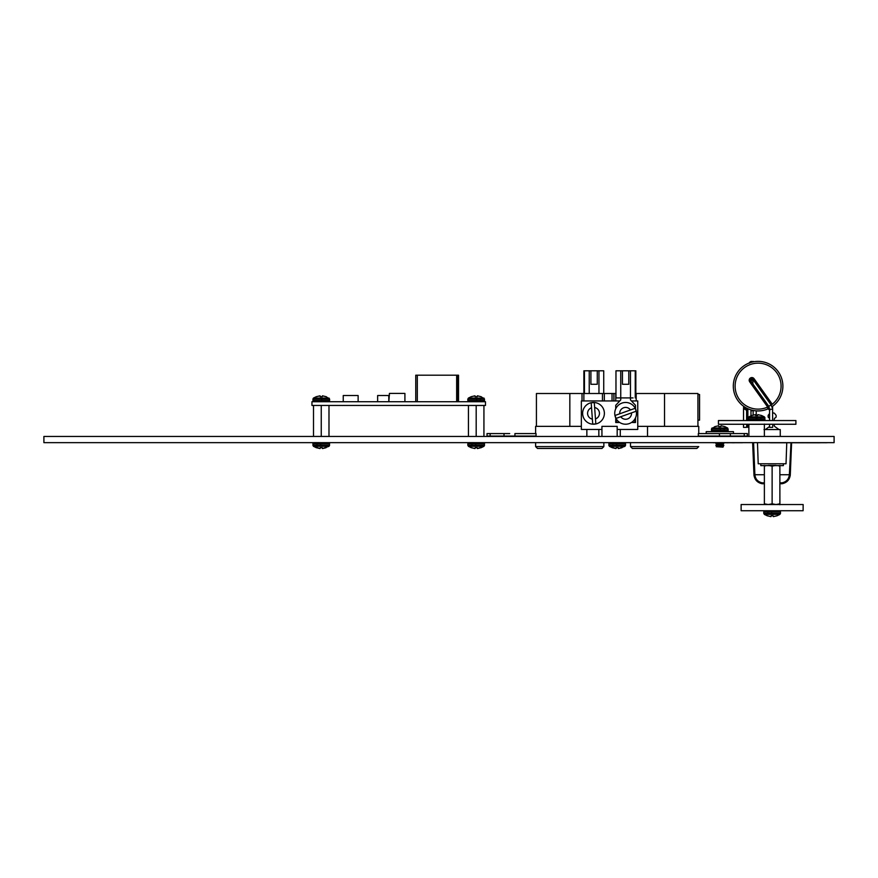 <?xml version="1.0" encoding="UTF-8"?>
<svg xmlns="http://www.w3.org/2000/svg" width="878" height="878" viewBox="0 0 878 878"><rect width="100%" height="100%" fill="white"/><g stroke="black" fill="none" stroke-linecap="round" stroke-linejoin="round"><path stroke-width="1.32" d="M43.9 436.454L43.9 442.655L834.1 442.655L834.1 436.454L43.9 436.454M738.892 442.655L732.285 442.655L738.892 442.655M67.145 442.655L51.648 442.655L67.145 442.655M826.352 442.655L810.855 442.655L826.352 442.655M368.969 442.655L360.287 442.655L368.969 442.655M591.289 442.655L582.608 442.655L591.289 442.655M171.155 442.655L164.548 442.655L171.155 442.655M412.089 442.655L405.482 442.655L412.089 442.655M479.487 442.655L472.891 442.655L479.487 442.655M759.931 442.655L753.324 442.655L759.931 442.655L753.576 442.655L754.882 474.735C755.409 479.158 757.857 481.868 762.203 482.845L762.071 483.723C757.242 482.648 754.542 479.651 753.961 474.746L753.961 474.746C754.542 479.651 757.242 482.648 762.071 483.723C757.242 482.648 754.542 479.651 753.961 474.746L753.961 474.746C754.542 479.651 757.242 482.648 762.071 483.723C757.242 482.648 754.542 479.651 753.961 474.746L753.961 474.746C754.542 479.651 757.242 482.648 762.071 483.723C757.242 482.648 754.542 479.651 753.961 474.746L753.961 474.746C754.542 479.651 757.242 482.648 762.071 483.723A0.933 0.933 179.6 0 0 762.203 483.734A0.933 0.933 180 0 1 762.071 483.723A0.933 0.933 179.6 0 0 762.203 483.734A0.933 0.933 180 0 1 762.071 483.723A0.933 0.933 179.6 0 0 762.203 483.734A0.933 0.933 180 0 1 762.071 483.723A0.933 0.933 179.6 0 0 762.203 483.734A0.933 0.933 180 0 1 762.071 483.723M427.268 442.655L420.672 442.655L427.268 442.655M534.603 442.655L535.624 442.655L534.603 442.655M603.855 442.655L603.855 446.584L602.001 448.449L537.479 448.449L602.001 448.449L603.855 446.584L535.624 446.584L535.624 442.655L535.624 446.584L537.479 448.449L602.001 448.449L537.479 448.449L602.001 448.449L537.479 448.449L602.001 448.449L537.479 448.449L535.624 446.584M772.662 413L773.748 413A1.24 1.24 0 0 1 774.615 413.45L775.845 414.965A1.24 1.24 0 0 1 776.13 415.744L776.13 416.633A1.24 1.24 180 0 1 775.515 417.709A1.24 1.24 0 0 0 776.13 416.633A1.24 1.24 180 0 1 775.515 417.709L774.89 418.06A1.24 1.24 0 0 0 774.275 419.135A1.24 1.24 180 0 1 774.89 418.06A1.24 1.24 0 0 0 774.275 419.135L774.275 420.551M769.567 418.202A1.24 1.24 0 0 0 769.38 418.071A1.24 1.24 180 0 1 769.567 418.202A1.24 1.24 0 0 0 769.38 418.071L768.755 417.719A1.24 1.24 0 0 1 768.129 416.655L768.129 415.755L768.129 416.655A1.24 1.24 0 0 0 768.755 417.719A1.24 1.24 180 0 1 768.129 416.655L768.129 415.755A1.24 1.24 0 0 1 768.404 414.976L769.567 413.549M769.38 418.071L768.755 417.719L769.38 418.071M765.309 429.572L769.512 426.543A1.24 1.24 0 0 0 769.567 426.499M779.016 424.261L774.275 424.261L779.016 424.261L774.275 424.261L774.275 425.534A1.24 1.24 180 0 0 774.791 426.543L779.016 429.572M763.992 429.572L780.257 429.572L780.257 436.454M752.644 442.655L753.961 474.713L752.644 442.655L753.961 474.713L752.644 442.655L753.961 474.713L752.644 442.655L753.961 474.713L752.644 442.655L753.961 474.713L752.644 442.655L753.961 474.713L752.644 442.655L753.961 474.713L752.644 442.655L753.961 474.713L752.644 442.655L753.576 442.655M802.448 442.775L757.473 442.655L758.208 463.771L786.029 463.771L786.765 442.721M783.374 465.625L773.946 465.625L783.374 465.625L779.873 465.625L783.374 465.625L783.374 463.771L760.809 463.771L760.809 465.625L770.302 465.625L760.809 465.625M782.177 483.723A0.933 0.933 180 0 1 782.046 483.734A0.933 0.933 -179.6 0 0 782.177 483.723A0.933 0.933 180 0 1 782.046 483.734A0.933 0.933 -179.6 0 0 782.177 483.723A0.933 0.933 180 0 1 782.046 483.734A0.933 0.933 -179.6 0 0 782.177 483.723A0.933 0.933 180 0 1 782.046 483.734L782.046 482.845L782.177 483.723C786.995 482.648 789.706 479.651 790.288 474.746L790.288 474.746C789.706 479.651 786.995 482.648 782.177 483.723C786.995 482.648 789.706 479.651 790.288 474.746L790.288 474.746C789.706 479.651 786.995 482.648 782.177 483.723C786.995 482.648 789.706 479.651 790.288 474.746L790.288 474.713C789.706 479.651 786.995 482.648 782.177 483.723C786.995 482.648 789.706 479.651 790.288 474.746C789.706 479.651 786.995 482.648 782.177 483.723A0.933 0.933 -179.6 0 1 782.046 483.734L779.873 483.734L782.046 483.734L779.873 483.734L782.046 483.734L779.873 483.734L782.046 483.734L779.873 483.734L782.046 483.734L779.873 483.734L779.905 504.74M762.203 483.734L764.376 483.734L762.203 483.734L764.376 483.734L762.203 483.734L764.376 483.734L762.203 483.734L764.376 483.734L762.203 483.734L764.376 483.734L762.203 483.734L764.376 483.734L762.203 483.734L762.203 482.845L764.376 482.845M779.873 482.845L782.046 482.845C786.392 481.868 788.839 479.158 789.366 474.735L779.873 474.735M789.366 474.735L790.288 474.746L791.594 442.775L790.288 474.713L791.594 442.775L790.288 474.713L791.594 442.775L790.288 474.713L791.594 442.775L790.288 474.713L791.594 442.775L790.288 474.713L791.594 442.775L790.288 474.713L791.594 442.775L790.288 474.713L791.594 442.775L790.288 474.713L789.366 474.713L791.001 442.775L790.112 442.775M664.536 426.357L697.933 426.357L697.933 393.509L664.536 393.509L664.536 426.357M698.745 433.578L698.745 426.357L637.757 426.357L637.757 400.939L636.21 400.939L636.21 393.509L664.536 393.509M619.791 400.939L604.327 400.939L606.182 400.939L604.327 400.939L604.327 393.509L615.763 393.509L615.763 400.939M613.898 393.509L613.898 400.939L581.357 400.939L581.357 429.452L586.855 429.452L586.855 436.454M637.757 400.939L631.436 400.939M535.624 436.048L487.027 436.048L487.027 433.578L490.133 433.578L490.133 436.048L487.027 436.048M535.624 426.357L535.624 433.578L535.624 426.357L581.357 426.357M536.041 436.048L536.041 433.578L514.925 433.578L514.925 436.048L504.016 436.048L536.041 436.048M630.47 409.96L615.105 415.448A10.723 10.723 180 0 0 616.147 418.367L636.122 411.233A10.723 10.723 180 0 0 635.079 408.314L630.47 409.96A5.916 5.916 0 0 0 619.714 413.801M591.19 402.87L592.727 424.03A10.723 10.723 180 0 0 595.822 423.8L594.285 402.651A10.723 10.723 180 0 0 591.19 402.87L591.553 407.754A5.916 5.916 0 0 0 592.376 419.146L592.727 424.03M586.855 429.452L601.935 429.452L601.935 426.357L617.179 426.357L617.179 429.452L637.757 429.452L637.757 426.357L647.514 426.357L647.514 436.454M617.179 426.357L601.935 426.357M598.84 436.454L598.84 429.452M620.285 429.452L620.285 436.454M696.88 448.449L698.745 446.584L630.503 446.584L630.503 442.655L630.503 446.584L632.369 448.449L630.503 446.584L632.369 448.449L696.88 448.449L698.745 446.584L696.88 448.449L632.369 448.449M747.332 436.048L744.237 436.048L747.332 436.048L744.237 436.048L744.237 433.578L747.332 433.578L747.332 436.048L698.328 436.048L698.328 433.578L733.47 433.578L706.197 433.578L715.844 433.578L706.197 433.578L706.197 431.658L733.47 431.658L733.47 433.578M601.935 429.452L601.935 436.454M617.179 436.454L617.179 429.452M536.425 426.357L536.425 393.509L583.87 393.509L583.87 400.939M602.462 400.939L602.462 393.509L583.87 393.509L583.87 370.801M602.462 393.509L604.327 393.509M635.244 393.509L636.21 393.509M582.015 393.509L582.015 400.939L581.357 400.939M614.732 413.34A10.876 10.876 180 0 1 631.052 403.924A10.876 10.876 180 0 1 631.052 422.757A10.876 10.876 180 0 1 614.732 413.34M582.63 413.34A10.876 10.876 180 0 1 598.95 403.924A10.876 10.876 180 0 1 598.95 422.757A10.876 10.876 180 0 1 582.63 413.34M616.147 418.367L620.757 416.721A5.916 5.916 0 0 0 631.512 412.879M504.817 433.578L490.133 433.578M504.817 436.048L490.133 436.048L504.817 436.048M490.133 436.048L504.016 436.048L504.016 433.578L508.494 433.578M504.016 433.578L509.712 433.578M508.494 436.048L497.332 436.048L508.494 436.048M509.712 436.048L521.214 436.048L509.712 436.048M719.444 436.048L719.444 433.578L729.541 433.578M744.237 433.578L730.353 433.578L730.353 436.048L698.745 436.048M725.876 436.048L737.026 436.048L725.876 436.048M730.353 436.048L744.237 436.048M699.557 420.156L697.933 420.156L699.557 420.156L699.557 394.496L697.933 394.496M694.465 448.449L685.455 448.449L694.465 448.449M599.707 448.449L582.476 448.449L599.707 448.449M646.307 448.449L666.512 448.449L646.307 448.449M669.486 448.449L644.825 448.449L669.486 448.449M572.555 448.449L552.35 448.449L572.555 448.449M575.035 448.449L550.374 448.449L575.035 448.449M667.631 426.357L679.1 426.357M692.61 426.357L697.933 426.357M504.016 436.048L514.925 436.048M716.316 436.048L713.155 436.048L716.316 436.048M773.364 516.637L776.986 515.781L773.364 516.637L776.953 515.781L773.331 516.637L773.178 515.781L771.103 515.781L770.95 516.637L767.295 515.781L770.917 516.637L771.103 515.781M610.056 442.622L617.179 442.655M624.96 446.309L618.386 448.57L624.96 446.309L625.553 443.851L608.816 443.851L609.398 446.309L608.816 445.256L625.553 445.256L624.96 446.309L609.398 446.309L615.972 448.57L612.35 447.703L615.972 448.57L616.126 447.703L615.972 448.57M622.008 447.703L618.386 448.57L618.244 447.703L616.126 447.703M612.932 444.411L612.603 446.309M616.707 444.411L616.367 446.309M765.298 510.733L772.124 510.733M773.178 515.781L771.071 515.781L770.917 516.637L771.071 515.781M767.877 512.478L767.537 514.387M771.652 512.478L771.312 514.387M772.124 466.119L775.998 465.428L768.25 465.428L772.124 466.119L772.124 503.84L768.25 504.532L764.376 503.84L764.376 466.119L766.198 465.625M779.873 504.532L779.873 503.84L775.998 504.532L772.124 503.84M779.873 503.84L779.873 465.428M778.051 465.625L779.873 466.119M764.376 503.84L764.376 504.532M764.376 465.428L764.376 466.119M803.107 504.532L741.131 504.532L741.131 510.733L803.107 510.733L803.15 504.532L803.107 510.733M718.434 420.551L795.907 420.551L795.907 424.261L718.434 424.261L718.434 420.551M734.008 424.261L729.673 424.261L734.008 424.261M769.567 424.261L769.567 427.366L772.662 427.366L772.816 424.261L765.309 424.261M743.534 427.366L746.629 427.366L743.534 427.366L743.534 424.261L746.783 424.261L746.585 427.366M748.879 427.366L747.869 427.366L747.716 424.261L748.879 424.261L748.879 436.454M747.299 408.468L748.221 408.885A24.793 24.793 0 0 0 768.81 408.511A24.793 24.793 0 0 1 756.243 410.871L756.243 415.459M772.146 406.569A24.793 24.793 0 0 0 776.778 369.847A24.793 24.793 0 0 0 739.759 369.473A24.793 24.793 0 0 0 743.633 406.284A24.793 24.793 180 0 1 739.649 369.594A24.793 24.793 180 0 1 776.547 369.594A24.793 24.793 180 0 1 772.563 406.284L772.662 420.551M772.234 407.787L771.158 404.999L772.267 404.242A22.982 22.982 0 0 0 768.327 365.566A22.982 22.982 0 0 0 735.116 385.782A22.982 22.982 0 0 0 767.668 407.041L768.766 406.262L767.668 407.041L767.976 408.885A24.793 24.793 180 0 1 743.633 406.284A1.547 1.218 -54.3 0 1 743.962 407.787L743.633 406.284L743.534 409.236L745.246 409.236L743.962 407.787M746.585 409.236L746.344 410.311L745.246 409.236L746.157 407.875M767.745 407.118L771.06 404.857L752.962 379.472L750.778 381.03L768.766 406.262L769.852 410.311M754.059 378.692L752.962 379.472A1.339 1.339 0 0 0 751.096 379.153A1.339 1.339 0 0 0 750.778 381.03L749.68 381.809A2.689 2.689 180 0 1 750.317 378.067A2.689 2.689 180 0 1 754.059 378.692L772.146 404.078A8.879 8.879 180 0 1 772.267 404.242M767.976 408.885L769.567 409.982L767.976 408.885A1.547 1.218 66.5 0 1 769.578 409.565M767.712 408.314A1.547 0.9 -169.8 0 1 769.611 409.236L772.662 409.236M748.221 408.885L746.629 409.982L748.221 408.885A1.547 1.218 -66.5 0 0 746.344 410.311M756.243 418.795L756.243 420.551M764.376 436.454L764.376 424.063M761.456 415.492L757.835 414.635L761.456 415.492M755.42 414.635L751.798 415.492L755.42 414.635L755.574 415.492L757.681 415.492L757.835 414.635L757.681 415.492M760.875 418.795L761.215 416.885M757.099 418.795L757.44 416.885M584.452 393.509L584.452 370.801L590.916 370.801L590.916 384.279L596.546 384.279M597.27 384.279L597.27 370.801L598.961 370.801L598.961 393.509M603.735 393.509L603.735 370.801L598.961 370.801M590.916 370.801L597.27 370.801M591.651 384.279L590.916 384.279M635.496 408.797L635.496 405.285L630.481 399.918L630.481 397.91L618.145 397.91L620.746 397.91L620.746 399.918L615.73 405.285L615.73 408.797M615.73 417.873L615.73 420.035L617.036 420.035M634.179 420.035L635.496 420.035L635.496 417.873M620.746 370.801L620.746 397.91L615.972 397.91L615.972 370.801L622.436 370.801L622.436 384.279L628.055 384.279M635.496 420.035L635.496 422.516L634.882 422.516L634.882 420.65L633.664 420.65M633.137 421.188L633.137 422.516L634.882 422.516M633.137 422.516L632.522 421.736M618.705 421.736L618.079 422.516L618.079 421.188M616.345 422.516L615.73 422.516L615.73 420.65L616.345 420.65L616.345 422.516L618.079 422.516M615.73 420.65L615.73 420.035M635.244 397.91L635.244 370.801L630.481 370.801L630.481 397.91L633.082 397.91M615.972 397.91L618.145 397.91M628.791 384.279L628.791 370.801L630.481 370.801M622.436 370.801L628.791 370.801M623.16 384.279L622.436 384.279M617.563 420.65L616.345 420.65M634.882 420.65L635.496 420.65M615.73 422.516L618.705 422.516L615.73 422.516M632.522 422.516L635.496 422.516L632.522 422.516M713.638 433.578L726.029 433.578M713.155 433.578L706.197 433.578M716.426 442.721L713.09 442.721L716.481 442.655L715.822 443.335L716.766 444.301L715.822 443.335L723.834 443.335L722.89 444.301L723.834 445.278L722.978 447.143L716.239 446.715L722.978 447.143L716.239 446.715L722.89 446.254L723.834 445.278L715.822 445.278L716.766 444.301L722.89 444.301L723.834 443.335L723.176 442.655L742.536 442.721L728.125 442.721M724.427 442.721L731.78 442.721M733.031 442.775L733.92 442.775M731.089 442.721L734.217 442.775M725.129 442.721L728.125 442.775M777.184 442.775L798.508 442.721M809.768 442.775L815.892 442.775M814.905 442.775L816.562 442.775M810.679 442.775L809.692 442.775M799.77 442.721L819.745 442.775M789.948 442.775L790.661 442.775M795.018 442.721L795.72 442.721L795.018 442.775M770.236 442.721L783.099 442.721L770.236 442.775M772.838 442.721L765.089 442.655M827.076 442.721L819.328 442.721M812.501 442.775L814.345 442.775M809.878 442.775L819.942 442.775M799.858 442.721L811.656 442.775M801.515 442.721L800.582 442.721M816.617 442.775L805.653 442.775M820.03 442.775L817.341 442.775L820.03 442.775M773.814 442.775L774.473 442.775M772.355 442.775L773.353 442.775M770.401 442.721L776.953 442.775M774.758 442.775L782.935 442.721M778.775 442.775L782.935 442.775M790.266 442.775L789.454 442.775M791.649 442.775L793.361 442.775M802.13 442.775L804.413 442.775M724.657 426.598L721.036 425.742L724.657 426.598M714.999 426.598L718.621 425.742L714.999 426.598L718.621 425.742L718.775 426.598L720.882 426.598L721.036 425.742L720.882 426.598M724.076 429.902L724.416 427.992M720.3 429.902L720.64 427.992M404.912 401.729L404.912 393.421L389.415 393.421L388.866 401.729M392.521 401.729L391.961 401.729M376.399 401.729L375.85 401.729M379.505 401.729L378.945 401.729M361.527 401.729L360.968 401.729M364.633 401.729L364.074 401.729M362.153 401.729L361.593 401.729M365.248 401.729L364.688 401.729M311.953 401.729L485.479 401.729L485.479 405.449L311.953 405.449L311.953 401.729M454.497 405.449L457.592 405.449M426.609 405.449L429.704 405.449M411.113 405.449L414.207 405.449L411.113 405.449M379.505 405.449L378.945 405.449L379.505 405.449M376.399 405.449L376.958 405.449L376.399 405.449M472.353 405.449L480.046 405.471M313.501 405.449L328.987 405.449L313.501 405.449L313.501 436.432L324.904 436.454M355.766 405.449L357.994 405.449L355.766 405.449M349.565 405.449L351.804 405.449L349.565 405.449M343.375 405.449L345.603 405.449L343.375 405.449M365.248 405.449L365.808 405.449M362.153 405.449L362.702 405.449M364.633 405.449L365.182 405.449M361.527 405.449L362.087 405.449M392.521 405.449L393.081 405.449M389.415 405.449L389.975 405.449M458.525 401.729L458.525 375.202L415.755 375.202L415.755 401.729M417.313 375.202L417.313 401.729M456.659 375.202L456.659 401.729M457.899 375.202L457.899 401.729M388.8 401.729L388.8 395.528L377.639 395.528L377.639 401.729M343.243 401.729L343.243 395.528L358.125 395.528L358.125 401.729M388.8 395.528L389.415 395.528M328.987 405.449L328.987 436.432L321.249 436.432L321.249 405.449M317.606 436.432L321.249 436.432M483.932 436.454L483.932 405.471L468.435 405.471L468.435 436.454M476.183 436.454L476.183 405.471M471.354 447.703L474.976 448.57L471.354 447.703L474.976 448.57L475.13 447.703L474.976 448.57M468.402 446.309L471.343 447.747L467.82 445.256L468.402 446.309L483.965 446.309L477.391 448.57L481.012 447.703L477.391 448.57L477.237 447.703L475.13 447.703M469.061 442.622L476.183 442.655M471.936 444.411L471.607 446.309M475.711 444.411L475.371 446.309M314.115 442.622L321.249 442.655M329.02 446.309L322.456 448.57L329.02 446.309L329.612 443.851L312.875 443.851L313.468 446.309L312.875 445.256L329.612 445.256L329.02 446.309L313.468 446.309L320.042 448.57L316.409 447.703L320.042 448.57L320.185 447.703L320.042 448.57M326.078 447.703L322.456 448.57L322.303 447.703L320.185 447.703M316.991 444.411L316.662 446.309M320.766 444.411L320.437 446.309M316.409 396.669L320.042 395.813L316.409 396.669L320.042 395.813L320.185 396.669L322.303 396.669L322.456 395.813L326.078 396.669L322.456 395.813L322.303 396.669M325.826 398.074L325.639 399.128M471.354 396.669L474.976 395.813L471.354 396.669L474.976 395.813L475.13 396.669L477.237 396.669L477.391 395.813L481.012 396.669L477.391 395.813L477.237 396.669M321.721 399.973L322.05 398.074M480.431 399.973L480.771 398.074M476.655 399.973L476.995 398.074M782.046 483.734L779.873 483.734M764.376 474.735L753.961 474.713L754.081 475.942M754.882 474.735L753.961 474.746M612.043 400.939L612.043 393.509M569.833 393.509L569.833 426.357M595.471 418.927A5.916 5.916 0 0 0 594.636 407.524M763.761 513.334L780.487 513.334L779.905 514.387L764.343 514.387L763.761 513.334L763.761 511.929L780.487 511.929L779.554 510.733M767.668 407.041L749.68 381.809M771.158 404.999A7.54 7.54 0 0 0 771.06 404.857L772.146 404.078M751.228 409.971L750.975 410.926M752.885 361.912L751.228 361.363L751.228 362.329M751.228 379.066L751.228 381.667M752.885 383.971L752.885 379.362M751.228 410.937L752.885 410.388M765.001 417.939L748.265 417.939L748.846 416.885L764.409 416.885L765.001 417.939L764.058 420.551L765.001 419.344L748.265 419.344L749.197 420.551M589.226 370.801L589.226 393.509M728.202 429.046L711.465 429.046L712.047 427.992L727.61 427.992L728.202 430.45L727.258 431.658L728.202 430.45L711.465 430.45L712.409 431.658L711.465 429.046L711.465 430.45M484.557 443.851L483.965 446.309L484.557 445.256L467.82 445.256L467.82 443.851L484.557 443.851L483.613 442.655M321.249 400.522L312.875 400.522L313.819 401.729L312.875 399.128L329.612 399.128L329.612 400.522L321.249 400.522M326.078 396.636L329.612 399.128L329.02 398.074L313.468 398.074L312.875 399.128M481.023 396.636L484.557 399.128L467.82 399.128L468.402 398.074L483.965 398.074L484.557 400.522L483.613 401.729L484.557 400.522L467.82 400.522L468.764 401.729L467.82 399.128L467.82 400.522M790.288 474.746L790.156 475.942M677.234 448.449L685.455 448.449M779.905 514.387L776.964 515.825L780.52 513.334L780.432 511.446L779.587 510.733M764.343 514.387L767.317 515.825M625.553 445.256L625.465 443.39L624.609 442.655M608.816 443.851L609.76 442.655M609.398 446.309L612.35 447.747M763.761 511.929L764.694 510.733M780.487 513.334L780.487 511.929M743.534 409.236L743.534 420.551M746.629 409.982L746.629 420.551M769.567 409.982L769.567 420.551M747.869 408.841L747.869 420.551M750.975 409.894L750.975 415.777M750.975 419.344L750.975 420.551M753.137 410.926L753.137 415.064M753.137 419.344L753.137 420.551M751.228 361.363C749.527 362.23 748.923 362.834 749.417 363.174M752.885 361.363L753.95 361.714M752.885 410.937L753.95 410.586M748.265 417.939L748.265 419.344M764.409 416.885L761.467 415.448M748.846 416.885L751.787 415.448M635.837 370.801L635.837 393.509M716.766 446.254L715.822 445.278L716.766 446.254M727.61 427.992L724.668 426.554M711.465 429.046L714.988 426.554M467.82 443.851L468.764 442.655M483.965 446.309L481.023 447.747M329.612 443.851L328.668 442.655M312.875 443.851L313.819 442.655M313.468 446.309L316.409 447.747M328.668 401.729L329.612 400.522L328.668 401.729M313.468 398.074L316.409 396.636M468.402 398.074L471.343 396.636"/></g></svg>
